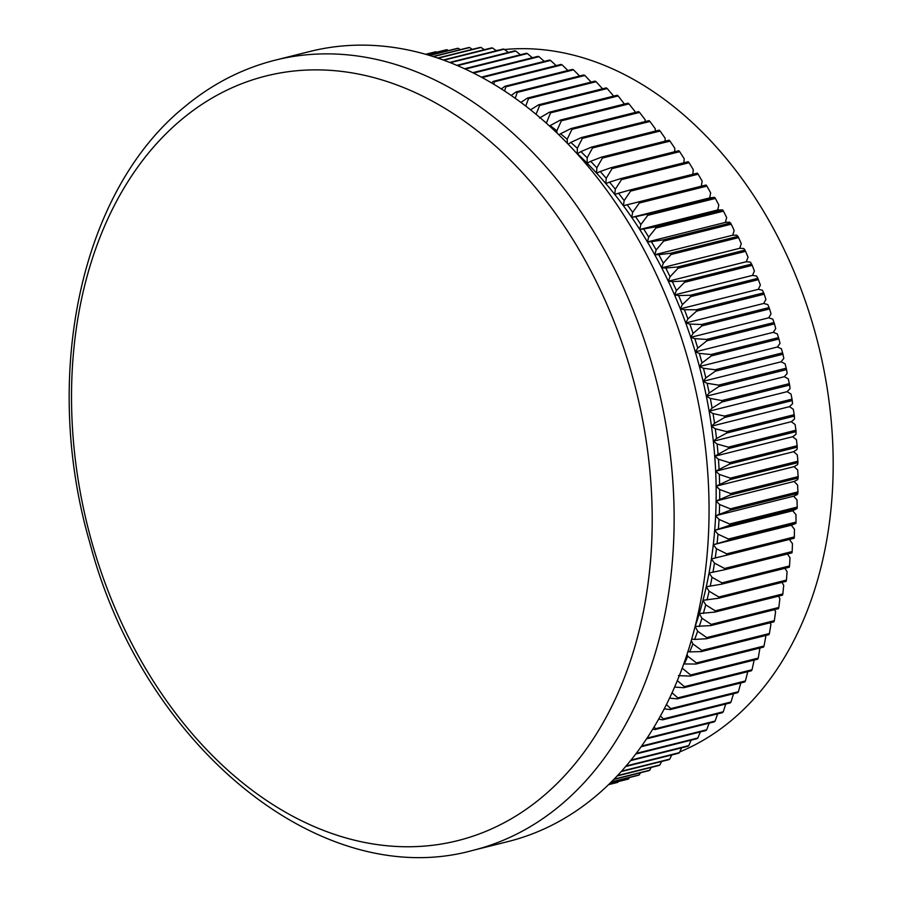 <?xml version="1.0" encoding="UTF-8"?>
<svg xmlns="http://www.w3.org/2000/svg" width="902" height="902" viewBox="0 0 902 902"><rect width="100%" height="100%" fill="white"/><g stroke="black" fill="none" stroke-linecap="round" stroke-linejoin="round"><path stroke-width="1.35" d="M542.046 797.176A394.208 282.506 -104.1 0 0 589.468 268.289A394.208 282.506 -104.1 0 0 181.685 119.447A394.208 282.506 -104.1 0 0 134.263 648.346A394.208 282.506 -104.1 0 0 542.046 797.176M679.747 751.918A364.047 260.892 -104.1 0 0 731.466 720.394A364.047 260.892 -104.1 0 0 806.625 304.82A364.047 260.892 -104.1 0 0 504.568 49.509M498.738 50.151A364.047 260.892 -104.1 0 0 496.021 50.523M275.279 60.141L310.198 51.403A407.276 291.876 75.9 0 1 671.889 311.01A407.276 291.876 75.9 0 1 595.252 796.59A407.276 291.876 75.9 0 1 507.995 841.577L473.088 850.315A407.276 291.876 75.9 0 0 560.334 805.339A407.276 291.876 75.9 0 0 636.97 319.748A407.276 291.876 75.9 0 0 275.279 60.141C242.097 68.541 211.835 84.123 184.504 106.898C79.996 191.314 41.368 376.889 89.941 543.151C143.215 745.864 320.977 892.777 473.088 850.315M575.702 152.111A364.047 260.892 75.9 0 1 577.381 153.678A364.047 260.892 75.9 0 1 587.101 163.161A364.047 260.892 75.9 0 1 596.572 173.128A364.047 260.892 75.9 0 1 605.794 183.546A364.047 260.892 75.9 0 1 614.736 194.415A364.047 260.892 75.9 0 1 623.383 205.712A364.047 260.892 75.9 0 1 631.716 217.405A364.047 260.892 75.9 0 1 639.743 229.491A364.047 260.892 75.9 0 1 647.422 241.939A364.047 260.892 75.9 0 1 654.751 254.725A364.047 260.892 75.9 0 1 661.718 267.838A364.047 260.892 75.9 0 1 668.314 281.232A364.047 260.892 75.9 0 1 674.527 294.909A364.047 260.892 75.9 0 1 680.333 308.845A364.047 260.892 75.9 0 1 685.734 322.984A364.047 260.892 75.9 0 1 690.729 337.337A364.047 260.892 75.9 0 1 695.284 351.859A364.047 260.892 75.9 0 1 699.411 366.539A364.047 260.892 75.9 0 1 703.098 381.332A364.047 260.892 75.9 0 1 706.345 396.226A364.047 260.892 75.9 0 1 709.13 411.188A364.047 260.892 75.9 0 1 711.452 426.195A364.047 260.892 75.9 0 1 713.324 441.225A364.047 260.892 75.9 0 1 714.722 456.243A364.047 260.892 75.9 0 1 715.658 471.227A364.047 260.892 75.9 0 1 716.12 486.155A364.047 260.892 75.9 0 1 716.109 500.993A364.047 260.892 75.9 0 1 715.636 515.718A364.047 260.892 75.9 0 1 714.688 530.308A364.047 260.892 75.9 0 1 713.279 544.729A364.047 260.892 75.9 0 1 711.396 558.958A364.047 260.892 75.9 0 1 709.051 572.984A364.047 260.892 75.9 0 1 706.255 586.762A364.047 260.892 75.9 0 1 703.008 600.281A364.047 260.892 75.9 0 1 699.309 613.507A364.047 260.892 75.9 0 1 695.16 626.428A364.047 260.892 75.9 0 1 694.743 627.668M636.158 753.418L697.9 737.96L700.313 731.939M635.684 754.049L697.088 738.682A376.54 269.845 -104.1 0 0 697.9 737.96M641.04 746.777L705.894 730.541A376.54 269.845 -104.1 0 0 706.683 729.774L709.152 723.156M641.536 746.078L706.683 729.774M647.286 737.678L647.546 737.96A376.54 269.845 75.9 0 1 646.802 738.772L714.384 721.848A376.54 269.845 -104.1 0 0 715.139 721.036L717.642 713.854M647.546 737.96L715.139 721.036M654.006 727.023L655.664 728.692A376.54 269.845 75.9 0 1 654.942 729.549L722.536 712.636A376.54 269.845 -104.1 0 0 723.257 711.768L725.76 704.045M655.664 728.692L723.257 711.768M654.942 729.549L652.721 729.132M660.377 715.962L663.421 718.905A376.54 269.845 75.9 0 1 662.733 719.819L730.327 702.895A376.54 269.845 -104.1 0 0 731.015 701.993L733.495 693.728M663.421 718.905L731.015 701.993M662.733 719.819L658.595 719.165M666.386 704.541L670.817 708.634A376.54 269.845 75.9 0 1 670.163 709.581L737.746 692.668A376.54 269.845 -104.1 0 0 738.4 691.71L741.094 681.98M670.817 708.634L738.4 691.71M670.163 709.581L664.199 708.825M672.024 692.747L677.83 697.877A376.54 269.845 75.9 0 1 677.21 698.87L744.793 681.957A376.54 269.845 -104.1 0 0 745.413 680.954L747.859 671.313M677.83 697.877L745.413 680.954M677.21 698.87L669.521 698.125M677.278 680.604L684.438 686.659A376.54 269.845 75.9 0 1 683.863 687.696L751.445 670.772A376.54 269.845 -104.1 0 0 752.031 669.746L754.162 660.038M684.438 686.659L752.031 669.746M683.863 687.696L674.538 687.065M681.878 668.878A368.85 264.342 -104.1 0 0 682.216 668.19L690.65 675A376.54 269.845 75.9 0 1 690.109 676.083L757.691 659.159A376.54 269.845 -104.1 0 0 758.244 658.088L759.935 648.019M690.65 675L758.244 658.088M690.109 676.083L678.428 675.643M695.938 664.041L684.257 663.962A368.85 264.342 -104.1 0 0 687.775 656.25L696.445 662.925A376.54 269.845 75.9 0 1 695.938 664.041L763.52 647.117A376.54 269.845 -104.1 0 0 764.028 646.001L765.764 636.733L765.268 635.594M696.445 662.925L764.028 646.001M686.963 654.378L687.775 656.25M701.339 651.594L689.669 651.887A368.85 264.342 -104.1 0 0 692.916 643.927L701.812 650.443A376.54 269.845 75.9 0 1 701.339 651.594L768.932 634.681A376.54 269.845 -104.1 0 0 769.395 633.531L770.906 624.409L770.139 622.797M701.812 650.443L769.395 633.531M689.669 651.887L687.865 651.594M691.27 640.431L692.916 643.927M706.311 638.774L694.653 639.417A368.85 264.342 -104.1 0 0 697.629 631.231L706.74 637.59A376.54 269.845 75.9 0 1 706.311 638.774L773.905 621.85A376.54 269.845 -104.1 0 0 774.333 620.677L775.607 611.714L774.559 609.651M706.74 637.59L774.333 620.677M694.653 639.417L691.642 639.112M699.208 626.608A368.85 264.342 -104.1 0 0 701.903 618.208L711.227 624.387A376.54 269.845 75.9 0 1 710.844 625.593L695.16 626.428L697.629 631.231M710.844 625.593L778.426 608.681A376.54 269.845 -104.1 0 0 778.821 607.463L779.88 598.68L778.494 596.166M711.227 624.387L778.821 607.463M703.323 613.461A368.85 264.342 -104.1 0 0 705.725 604.859L715.263 610.846A376.54 269.845 75.9 0 1 714.914 612.086L699.309 613.507L701.903 618.208M714.914 612.086L782.508 595.162A376.54 269.845 -104.1 0 0 782.846 593.922L783.714 585.33L781.955 582.388M715.263 610.846L782.846 593.922M706.988 599.999A368.85 264.342 -104.1 0 0 709.107 591.216L718.838 597A376.54 269.845 75.9 0 1 718.533 598.263L703.008 600.281L705.725 604.859M718.533 598.263L786.116 581.339A376.54 269.845 -104.1 0 0 786.431 580.076L787.085 571.688L784.932 568.328M718.838 597L786.431 580.076M710.201 586.255A368.85 264.342 -104.1 0 0 712.028 577.291L721.95 582.861A376.54 269.845 75.9 0 1 721.679 584.158L706.255 586.762L709.107 591.216M721.679 584.158L789.273 567.234A376.54 269.845 -104.1 0 0 789.532 565.949L790.005 557.774L787.412 554.008M721.95 582.861L789.532 565.949M712.952 572.251A368.85 264.342 -104.1 0 0 714.474 563.13L724.588 568.474A376.54 269.845 75.9 0 1 724.362 569.793L709.051 572.984L712.028 577.291M724.362 569.793L791.956 552.87A376.54 269.845 -104.1 0 0 792.17 551.55L792.463 543.613L789.397 539.464M724.588 568.474L792.17 551.55M715.241 558.011A368.85 264.342 -104.1 0 0 716.47 548.754L726.741 553.851A376.54 269.845 75.9 0 1 726.572 555.181L711.396 558.958L714.474 563.13M726.572 555.181L794.155 538.268A376.54 269.845 -104.1 0 0 794.335 536.927L794.448 529.226L791.257 525.201L795.88 523.453A376.54 269.845 -104.1 0 0 796.015 522.1L795.97 514.647L792.678 510.78L797.12 508.457A376.54 269.845 -104.1 0 0 797.21 507.082L797.007 499.9L793.625 496.201L797.267 494.578L797.887 493.304A376.54 269.845 -104.1 0 0 797.932 491.917L797.582 484.994L794.098 481.476L797.672 479.638L798.157 478.015A376.54 269.845 -104.1 0 0 798.157 476.617L797.672 469.987L794.098 466.638L797.593 464.586L797.943 462.625A376.54 269.845 -104.1 0 0 797.898 461.215L797.289 454.879L793.636 451.71L797.03 449.444L797.244 447.155A376.54 269.845 -104.1 0 0 797.154 445.746L796.432 439.702L792.711 436.726L796.004 434.257L796.049 431.63A376.54 269.845 -104.1 0 0 795.925 430.22L795.09 424.492L791.302 421.708L794.504 419.035L794.391 416.093A376.54 269.845 -104.1 0 0 794.211 414.683L793.286 409.26L789.442 406.678L792.531 403.814L792.238 400.556A376.54 269.845 -104.1 0 0 792.024 399.146L791.009 394.05L787.108 391.671L790.084 388.615L789.611 385.053A376.54 269.845 -104.1 0 0 789.351 383.643L788.269 378.874L784.323 376.698L787.175 373.462L786.521 369.606A376.54 269.845 -104.1 0 0 786.217 368.208L785.067 363.777L781.087 361.815L783.815 358.387L782.959 354.238A376.54 269.845 -104.1 0 0 782.609 352.851L781.414 348.758L777.4 347.011L780.004 343.414L778.933 338.994A376.54 269.845 -104.1 0 0 778.55 337.619L777.31 333.875L773.273 332.342L775.743 328.576L774.457 323.886A376.54 269.845 -104.1 0 0 774.04 322.521L772.777 319.128L768.707 317.82L771.041 313.885L769.541 308.935A376.54 269.845 -104.1 0 0 769.079 307.593L767.794 304.56L763.723 303.467L765.911 299.385L764.186 294.187A376.54 269.845 -104.1 0 0 763.678 292.857L762.393 290.185L758.323 289.317L760.363 285.088L758.402 279.654A376.54 269.845 -104.1 0 0 757.86 278.346L756.586 276.035L752.505 275.392L754.399 271.017L752.212 265.368A376.54 269.845 -104.1 0 0 751.625 264.083L750.363 262.121L746.304 261.715L748.04 257.205L745.604 251.342A376.54 269.845 -104.1 0 0 744.984 250.091L743.755 248.49L739.708 248.309L741.286 243.687L738.603 237.621A376.54 269.845 -104.1 0 0 737.949 236.392L736.754 235.163L732.74 235.208L734.16 230.461L731.229 224.203A376.54 269.845 -104.1 0 0 730.541 223.008L729.391 222.14L725.4 222.411L726.662 217.562L723.472 211.136A376.54 269.845 -104.1 0 0 722.75 209.974L717.721 209.963L718.826 205.013L715.365 198.429A376.54 269.845 -104.1 0 0 714.621 197.301L709.705 197.888L710.641 192.836L706.92 186.116A376.54 269.845 -104.1 0 0 706.142 185.011L701.361 186.184L702.128 181.054L698.148 174.199A376.54 269.845 -104.1 0 0 697.336 173.139L629.754 190.063A376.54 269.845 75.9 0 1 630.566 191.123L698.148 174.199M726.741 553.851L794.335 536.927M717.067 543.545A368.85 264.342 -104.1 0 0 717.981 534.164L728.433 539.013A376.54 269.845 75.9 0 1 728.297 540.366L713.279 544.729L716.47 548.754M728.297 540.366L795.88 523.453M728.433 539.013L796.015 522.1M718.409 528.899A368.85 264.342 -104.1 0 0 719.029 519.417L729.628 524.006A376.54 269.845 75.9 0 1 729.538 525.37L714.688 530.308L717.981 534.164M729.538 525.37L797.12 508.457M729.628 524.006L797.21 507.082M719.289 514.095A368.85 264.342 -104.1 0 0 719.593 504.522L730.338 508.841A376.54 269.845 75.9 0 1 730.293 510.216L715.636 515.718L719.029 519.417M730.293 510.216L797.887 493.304M730.338 508.841L797.932 491.917M719.683 499.156A368.85 264.342 -104.1 0 0 719.683 489.504L730.564 493.541A376.54 269.845 75.9 0 1 730.564 494.927L716.109 500.993L719.593 504.522M730.564 494.927L798.157 478.015M730.564 493.541L798.157 476.617M719.604 484.103A368.85 264.342 -104.1 0 0 719.3 474.396L730.304 478.139A376.54 269.845 75.9 0 1 730.349 479.537L716.12 486.155L719.683 489.504M730.349 479.537L797.943 462.625M730.304 478.139L797.898 461.215M719.052 468.972A368.85 264.342 -104.1 0 0 718.443 459.219L729.56 462.67A376.54 269.845 75.9 0 1 729.65 464.068L715.658 471.227L719.3 474.396M729.65 464.068L797.244 447.155M729.56 462.67L797.154 445.746M718.015 453.774A368.85 264.342 -104.1 0 0 717.113 444.01L728.331 447.144A376.54 269.845 75.9 0 1 728.466 448.553L714.722 456.243L718.443 459.219M728.466 448.553L796.049 431.63M728.331 447.144L795.925 430.22M716.515 438.552A368.85 264.342 -104.1 0 0 715.297 428.788L726.629 431.596A376.54 269.845 75.9 0 1 726.798 433.005L716.515 438.552L713.324 441.225L717.113 444.01M726.798 433.005L794.391 416.093M726.629 431.596L794.211 414.683M714.542 423.331A368.85 264.342 -104.1 0 0 713.031 413.567L724.43 416.059A376.54 269.845 75.9 0 1 724.656 417.468L714.542 423.331L711.452 426.195L715.297 428.788M724.656 417.468L792.238 400.556M724.43 416.059L792.024 399.146M712.095 408.132A368.85 264.342 -104.1 0 0 710.291 398.402L721.769 400.567A376.54 269.845 75.9 0 1 722.028 401.965L712.095 408.132L709.13 411.188L713.031 413.567M722.028 401.965L789.611 385.053M721.769 400.567L789.351 383.643M709.197 392.979A368.85 264.342 -104.1 0 0 707.089 383.294L718.623 385.12A376.54 269.845 75.9 0 1 718.928 386.518L709.197 392.979L706.345 396.226L710.291 398.402M718.928 386.518L786.521 369.606M718.623 385.12L786.217 368.208M705.826 377.904A368.85 264.342 -104.1 0 0 703.436 368.287L715.027 369.764A376.54 269.845 75.9 0 1 715.376 371.162L705.826 377.904L703.098 381.332L707.089 383.294M715.376 371.162L782.959 354.238M715.027 369.764L782.609 352.851M702.015 362.942A368.85 264.342 -104.1 0 0 699.332 353.392L710.968 354.531A376.54 269.845 75.9 0 1 711.351 355.907L702.015 362.942L699.411 366.539L703.436 368.287M711.351 355.907L778.933 338.994M710.968 354.531L778.55 337.619M697.753 348.093A368.85 264.342 -104.1 0 0 694.788 338.656L706.446 339.434A376.54 269.845 75.9 0 1 706.875 340.798L697.753 348.093L695.284 351.859L699.332 353.392M706.875 340.798L774.457 323.886M706.446 339.434L774.04 322.521M693.052 333.413A368.85 264.342 -104.1 0 0 689.816 324.077L701.485 324.506A376.54 269.845 75.9 0 1 701.959 325.859L693.052 333.413L690.729 337.337L694.788 338.656M701.959 325.859L769.541 308.935M701.485 324.506L769.079 307.593M687.922 318.902A368.85 264.342 -104.1 0 0 684.415 309.702L696.096 309.781A376.54 269.845 75.9 0 1 696.603 311.111L687.922 318.902L685.734 322.984L689.816 324.077M696.603 311.111L764.186 294.187M696.096 309.781L763.678 292.857M682.374 304.605A368.85 264.342 -104.1 0 0 678.597 295.552L690.278 295.27A376.54 269.845 75.9 0 1 690.819 296.578L682.374 304.605L680.333 308.845L684.415 309.702M690.819 296.578L758.402 279.654M690.278 295.27L757.86 278.346M676.41 290.545A368.85 264.342 -104.1 0 0 672.373 281.649L684.043 280.996A376.54 269.845 75.9 0 1 684.618 282.281L676.41 290.545L674.527 294.909L678.597 295.552M684.618 282.281L752.212 265.368M684.043 280.996L751.625 264.083M670.051 276.734A368.85 264.342 -104.1 0 0 665.766 268.018L677.402 267.003A376.54 269.845 75.9 0 1 678.022 268.266L670.051 276.734L668.314 281.232L672.373 281.649M678.022 268.266L745.604 251.342M677.402 267.003L744.984 250.091M663.308 263.204A368.85 264.342 -104.1 0 0 658.776 254.68L670.366 253.304A376.54 269.845 75.9 0 1 671.02 254.533L663.308 263.204L661.718 267.838L665.766 268.018M671.02 254.533L738.603 237.621M670.366 253.304L737.949 236.392M656.171 249.978A368.85 264.342 -104.1 0 0 651.402 241.657L662.947 239.921A376.54 269.845 75.9 0 1 663.635 241.127L656.171 249.978L654.751 254.725L658.776 254.68M663.635 241.127L731.229 224.203M662.947 239.921L730.541 223.008M648.685 237.079A368.85 264.342 -104.1 0 0 643.69 228.984L655.168 226.887A376.54 269.845 75.9 0 1 655.889 228.059L648.685 237.079L647.422 241.939L651.402 241.657M655.889 228.059L723.472 211.136M655.168 226.887L722.75 209.974M640.837 224.542A368.85 264.342 -104.1 0 0 635.617 216.683L647.027 214.214A376.54 269.845 75.9 0 1 647.783 215.352L640.837 224.542L639.743 229.491L643.69 228.984M647.783 215.352L715.365 198.429M647.027 214.214L714.621 197.301M632.652 212.365A368.85 264.342 -104.1 0 0 627.228 204.754L638.56 201.935A376.54 269.845 75.9 0 1 639.338 203.029L632.652 212.365L631.716 217.405L635.617 216.683M639.338 203.029L706.92 186.116M638.56 201.935L706.142 185.011M630.566 191.123L624.15 200.582L623.383 205.712L627.228 204.754M624.15 200.582A368.85 264.342 -104.1 0 0 618.524 193.242L629.754 190.063M615.333 189.217A368.85 264.342 -104.1 0 0 609.515 182.148L620.644 178.619A376.54 269.845 75.9 0 1 621.478 179.633L615.333 189.217L614.736 194.415L618.524 193.242M692.792 174.278L693.311 169.689L689.072 162.721A376.54 269.845 -104.1 0 0 688.226 161.695L620.644 178.619M621.478 179.633L689.072 162.721M606.223 178.28A368.85 264.342 -104.1 0 0 600.225 171.504L611.24 167.625A376.54 269.845 75.9 0 1 612.097 168.606L606.223 178.28L605.794 183.546L609.515 182.148M683.874 162.788L684.201 158.763L679.691 151.683A376.54 269.845 -104.1 0 0 678.823 150.702L611.24 167.625M612.097 168.606L679.691 151.683M596.831 167.806A368.85 264.342 -104.1 0 0 590.675 161.323L601.555 157.106A376.54 269.845 75.9 0 1 602.446 158.042L596.831 167.806L596.572 173.128L600.225 171.504M674.651 151.75L674.82 148.278L670.028 141.118A376.54 269.845 -104.1 0 0 669.137 140.182L601.555 157.106M602.446 158.042L670.028 141.118M587.191 157.794A368.85 264.342 -104.1 0 0 580.865 151.626L591.611 147.071A376.54 269.845 75.9 0 1 592.524 147.962L587.191 157.794L587.101 163.161L590.675 161.323M665.124 141.186L665.169 138.277L660.117 131.038A376.54 269.845 -104.1 0 0 659.204 130.147L591.611 147.071M592.524 147.962L660.117 131.038M577.291 148.278A368.85 264.342 -104.1 0 0 570.831 142.437L581.429 137.544A376.54 269.845 75.9 0 1 582.365 138.378L577.291 148.278L577.381 153.678L580.865 151.626M655.314 131.117L655.28 128.761L649.947 121.466A376.54 269.845 -104.1 0 0 649.012 120.62L581.429 137.544M582.365 138.378L649.947 121.466M568.237 144.162L570.831 142.437M645.246 121.567L645.167 119.752L639.563 112.412A376.54 269.845 -104.1 0 0 638.605 111.611L571.022 128.535A376.54 269.845 75.9 0 1 571.969 129.324L639.563 112.412M571.969 129.324L567.178 139.269L567.358 143.26M567.178 139.269A368.85 264.342 -104.1 0 0 560.57 133.755L571.022 128.535M559.037 134.905L560.57 133.755M634.929 112.536L634.839 111.262L628.965 103.888A376.54 269.845 -104.1 0 0 627.995 103.144L560.401 120.067A376.54 269.845 75.9 0 1 561.371 120.812L628.965 103.888M561.371 120.812L556.85 130.779L557.019 132.955M556.85 130.779A368.85 264.342 -104.1 0 0 550.119 125.615L560.401 120.067M624.398 104.046L618.174 95.928A376.54 269.845 -104.1 0 0 617.182 95.229L549.6 112.152A376.54 269.845 75.9 0 1 550.592 112.84L618.174 95.928M550.592 112.84L546.364 123.089M546.33 122.83A368.85 264.342 -104.1 0 0 544.932 121.815M539.486 118.015L549.6 112.152M613.653 96.119L607.215 88.531A376.54 269.845 -104.1 0 0 606.212 87.889L538.629 104.801A376.54 269.845 75.9 0 1 539.633 105.444L607.215 88.531M539.633 105.444L536.104 114.261M530.601 109.785L538.629 104.801M528.516 98.622L596.109 81.71A376.54 269.845 -104.1 0 0 595.094 81.112L527.501 98.036A376.54 269.845 75.9 0 1 528.516 98.622L525.765 105.996M602.784 89.061L596.109 81.71M520.961 102.377L527.501 98.036M517.274 92.399L584.868 75.475A376.54 269.845 -104.1 0 0 583.842 74.945L516.248 91.857A376.54 269.845 75.9 0 1 517.274 92.399L515.245 98.217M591.802 82.804L584.868 75.475M511.231 95.409L516.248 91.857M505.921 86.772L573.514 69.849A376.54 269.845 -104.1 0 0 572.477 69.375L504.883 86.288A376.54 269.845 75.9 0 1 505.921 86.772L504.568 90.933M579.603 76.005L573.514 69.849M501.422 88.892L504.883 86.288M494.476 81.755L562.059 64.831A376.54 269.845 -104.1 0 0 561.021 64.414L493.439 81.327A376.54 269.845 75.9 0 1 494.476 81.755L493.755 84.145M567.933 70.503L562.059 64.831M491.556 82.826L493.439 81.327M482.953 77.358L550.547 60.434A376.54 269.845 -104.1 0 0 549.498 60.073L481.905 76.986A376.54 269.845 75.9 0 1 482.953 77.358L482.818 77.865M556.162 65.632L550.547 60.434M473.595 73.039L538.979 56.668A376.54 269.845 -104.1 0 0 537.919 56.364L472.84 72.656M544.289 61.37L538.979 56.668M465.364 69.059L527.377 53.545A376.54 269.845 -104.1 0 0 526.317 53.286L464.643 68.721M532.36 57.751L527.377 53.545M457.607 65.609L515.764 51.042A376.54 269.845 -104.1 0 0 514.704 50.85L456.931 65.316M520.386 54.774L515.764 51.042M450.425 62.644L504.15 49.204A376.54 269.845 -104.1 0 0 503.102 49.069L449.805 62.407M508.367 52.44L504.15 49.204M443.931 60.175L492.582 47.998A376.54 269.845 -104.1 0 0 491.534 47.919L443.378 59.972M496.348 50.76L492.582 47.998M438.237 58.168L481.048 47.445A376.54 269.845 -104.1 0 0 480.011 47.434L437.763 58.01M484.329 49.723L481.048 47.445M433.467 56.601L469.592 47.547A376.54 269.845 -104.1 0 0 468.566 47.592L433.084 56.476M472.321 49.351L469.592 47.547M429.747 55.439L458.227 48.302A376.54 269.845 -104.1 0 0 457.201 48.404L429.453 55.349M460.37 49.644L458.227 48.302M427.153 54.672L446.975 49.7A376.54 269.845 -104.1 0 0 445.96 49.869L426.973 54.616M448.463 50.591L446.975 49.7M425.789 54.278L435.846 51.752A376.54 269.845 -104.1 0 0 434.843 51.966L425.721 54.255M436.636 52.192L435.846 51.752M608.523 784.672L616.878 782.575A376.54 269.845 -104.1 0 0 617.87 782.305L618.321 781.594M608.568 784.627L617.87 782.305M609.391 783.827L627.691 779.249A376.54 269.845 -104.1 0 0 628.66 778.911L629.528 777.479M609.515 783.703L628.66 778.911M611.173 782.079L638.312 775.28A376.54 269.845 -104.1 0 0 639.27 774.897L640.499 772.755M611.376 781.876L639.27 774.897M613.788 779.441L648.73 770.691A376.54 269.845 -104.1 0 0 649.666 770.24L651.199 767.422M614.059 779.159L649.666 770.24M617.137 775.946L658.922 765.482A376.54 269.845 -104.1 0 0 659.836 764.986L661.628 761.48M617.475 775.585L659.836 764.986M621.128 771.616L668.867 759.664A376.54 269.845 -104.1 0 0 669.758 759.112L671.764 754.951M621.512 771.187L669.758 759.112M625.616 766.508L678.552 753.26A376.54 269.845 -104.1 0 0 679.42 752.64L681.608 747.848M626.044 766.001L679.42 752.64M671.731 755.03A364.047 260.892 -104.1 0 0 672.317 754.816M630.509 760.634L687.967 746.258A376.54 269.845 -104.1 0 0 688.812 745.593L691.124 740.17M630.96 760.07L688.812 745.593M623.383 205.712L701.361 186.184M631.716 217.405L709.705 197.888M639.743 229.491L717.721 209.963M647.422 241.939L725.4 222.411M654.751 254.725L732.74 235.208M661.718 267.838L739.708 248.309M668.314 281.232L746.304 261.715M674.527 294.909L752.505 275.392M680.333 308.845L758.323 289.317M685.734 322.984L763.723 303.467M690.729 337.337L768.707 317.82M695.284 351.859L773.273 332.342M699.411 366.539L777.4 347.011M703.098 381.332L781.087 361.815M706.345 396.226L784.323 376.698M709.13 411.188L787.108 391.671M711.452 426.195L789.442 406.678M713.324 441.225L791.302 421.708M714.722 456.243L792.711 436.726M715.658 471.227L793.636 451.71M716.12 486.155L794.098 466.638M716.109 500.993L794.098 481.476M715.636 515.718L793.625 496.201M714.688 530.308L792.678 510.78M713.279 544.729L791.257 525.201"/></g></svg>
